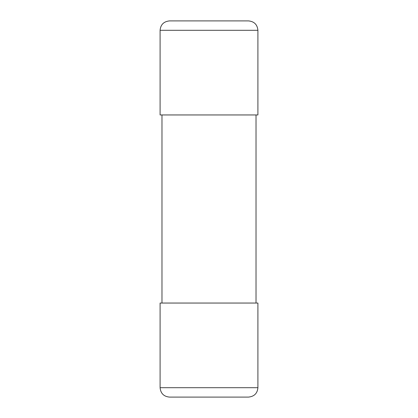 <?xml version="1.0" encoding="UTF-8"?>
<svg xmlns="http://www.w3.org/2000/svg" width="418" height="418" viewBox="0 0 418 418"><rect width="100%" height="100%" fill="white"/><g stroke="black" fill="none" stroke-linecap="round" stroke-linejoin="round"><path stroke-width="0.63" d="M248.36 397.1L169.499 397.1L248.36 397.1M160.094 387.695L160.094 303.05L257.906 303.05L257.906 387.695L160.094 387.695C160.653 393.406 163.788 396.541 169.499 397.1M160.094 30.305C160.601 24.646 163.736 21.511 169.499 20.9L248.501 20.9C254.212 21.459 257.347 24.594 257.906 30.305L257.906 114.95L160.094 114.95L160.094 30.305L257.906 30.305M257.906 387.695C257.399 393.354 254.264 396.489 248.501 397.1M161.975 114.95L161.975 303.05M256.025 114.95L256.025 303.05"/></g></svg>
